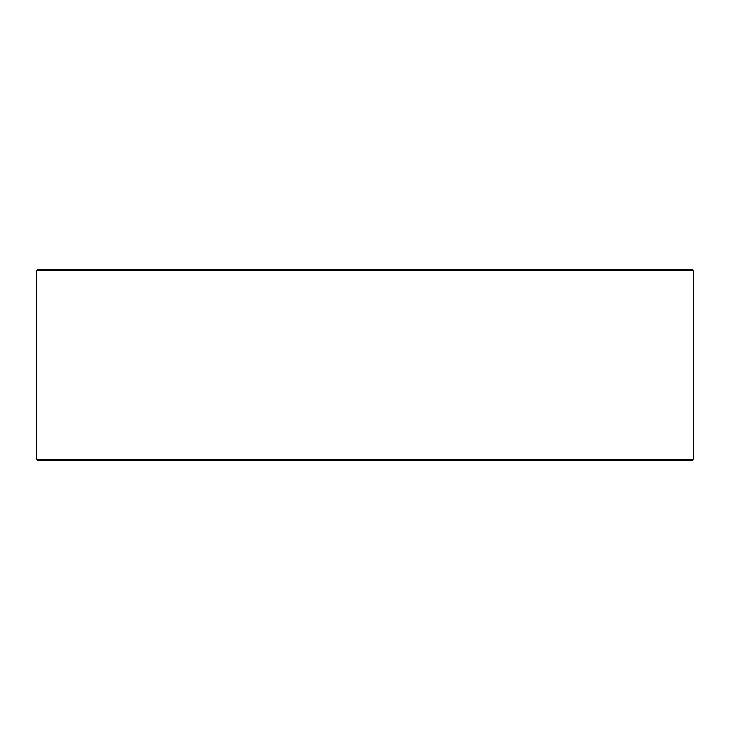 <?xml version="1.0" encoding="UTF-8"?>
<svg xmlns="http://www.w3.org/2000/svg" width="730" height="730" viewBox="0 0 730 730"><rect width="100%" height="100%" fill="white"/><g stroke="black" fill="none" stroke-linecap="round" stroke-linejoin="round"><path stroke-width="1.09" d="M36.546 459.371L37.741 460.566L36.5 459.371L36.5 270.629L37.695 269.434L692.305 269.434L693.5 270.629L36.546 270.629L36.546 459.371L693.5 459.371L693.5 270.629M37.741 269.434L36.546 270.629M37.741 460.566L692.305 460.566L693.5 459.371"/></g></svg>
